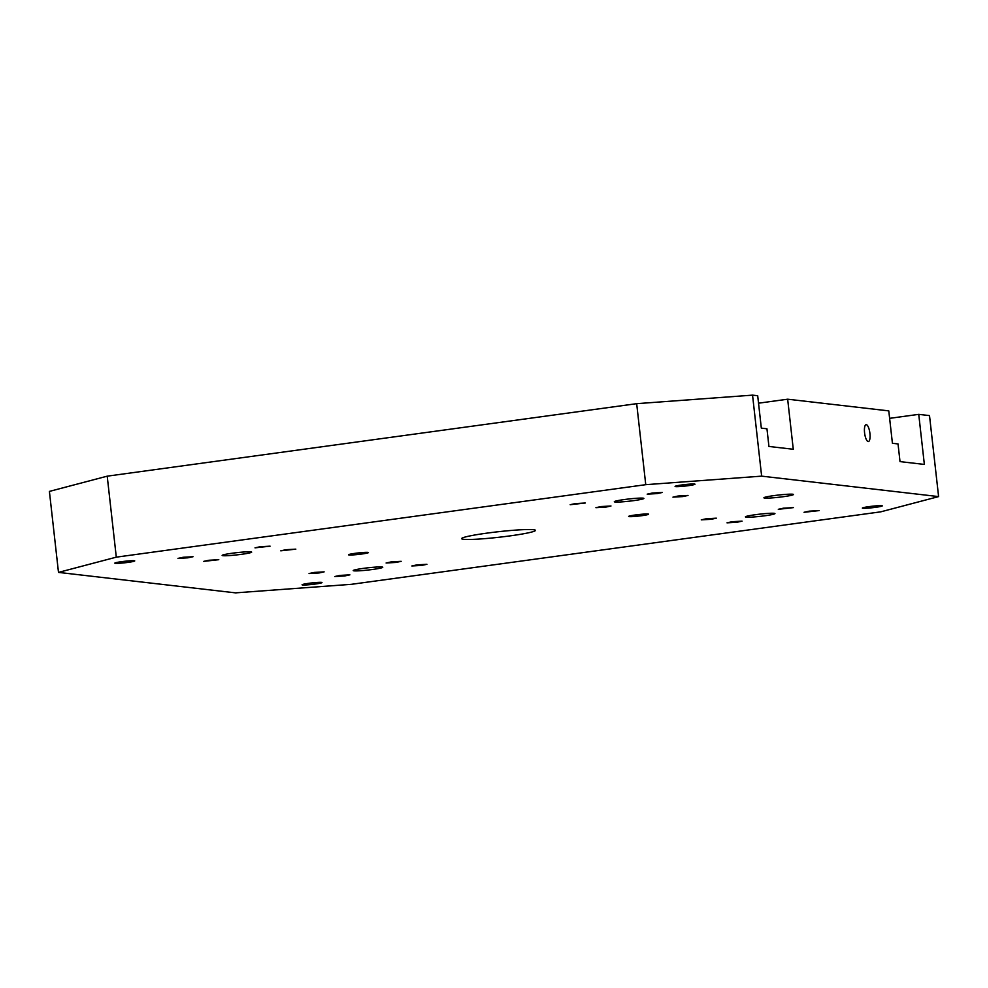 <?xml version="1.0" encoding="UTF-8"?>
<svg xmlns="http://www.w3.org/2000/svg" width="988" height="988" viewBox="0 0 988 988"><rect width="100%" height="100%" fill="white"/><g stroke="black" fill="none" stroke-linecap="round" stroke-linejoin="round"><path stroke-width="1.48" d="M889.62 418.344L918.741 414.355L924.36 464.422L900.019 461.606L898.03 443.933L892.423 443.291L888.78 410.885L787.658 399.201L793.278 449.268L768.936 446.453L766.947 428.78L761.328 428.137L757.697 395.731L752.547 395.138L761.637 476.142L938.6 496.594L880.79 511.833L351.32 584.328L235.453 592.862L58.49 572.398L116.3 557.158L645.757 484.676L761.637 476.142M758.537 403.19L787.658 399.201M866.303 424.679A8.509 2.618 -97.8 0 1 869.885 433.09A8.509 2.618 -97.8 0 1 868.403 441.537A8.509 2.618 -97.8 0 1 868.193 441.537A8.509 2.618 -97.8 0 1 864.611 433.139A8.509 2.618 -97.8 0 1 866.093 424.679A8.509 2.618 -97.8 0 1 866.303 424.679M918.741 414.355L929.51 415.602L938.6 496.594M58.49 572.398L49.4 491.406L107.21 476.167L636.68 403.672L752.547 395.138M107.21 476.167L116.3 557.158M636.68 403.672L645.757 484.676M706.408 518.737L716.325 518.169L711.175 519.293L701.258 519.861L706.408 518.737M783.435 508.19L793.364 507.622L778.297 509.314L783.435 508.19M809.184 511.166L819.114 510.598L804.047 512.29L809.184 511.166M601.062 506.56L610.979 505.992L605.842 507.116L595.925 507.684L601.062 506.56M575.312 503.584L585.229 503.016L570.175 504.707L575.312 503.584M652.352 493.037L662.269 492.469L657.131 493.592L647.202 494.161L652.352 493.037M678.101 496.013L688.019 495.445L682.881 496.569L672.952 497.137L678.101 496.013M339.958 575.411L349.876 574.843L344.738 575.955L334.809 576.523L339.958 575.411M314.209 572.435L324.126 571.867L318.988 572.978L309.059 573.546L314.209 572.435M391.248 561.888L401.165 561.32L396.027 562.431L386.098 562.999L391.248 561.888M416.998 564.864L426.915 564.296L421.777 565.408L411.848 565.976L416.998 564.864M208.876 560.258L218.793 559.69L203.726 561.369L208.876 560.258M260.153 546.735L270.082 546.166L255.015 547.846L260.153 546.735M183.126 557.281L193.043 556.713L187.893 557.825L177.976 558.393L183.126 557.281M285.903 549.711L295.832 549.143L280.765 550.822L285.903 549.711M755.499 514.686A14.857 1.112 -6.4 0 1 774.95 513.575A14.857 1.112 -6.4 0 1 764.86 515.773A14.857 1.112 -6.4 0 1 745.409 516.885A14.857 1.112 -6.4 0 1 755.499 514.686M232.217 553.231A14.857 1.112 -6.4 0 1 251.668 552.107A14.857 1.112 -6.4 0 1 241.578 554.305A14.857 1.112 -6.4 0 1 222.139 555.429A14.857 1.112 -6.4 0 1 232.217 553.231M363.312 568.384A14.857 1.112 -6.4 0 1 382.764 567.26A14.857 1.112 -6.4 0 1 372.674 569.459A14.857 1.112 -6.4 0 1 353.222 570.582A14.857 1.112 -6.4 0 1 363.312 568.384M624.416 499.533A14.857 1.112 -6.4 0 1 643.867 498.421A14.857 1.112 -6.4 0 1 633.777 500.62A14.857 1.112 -6.4 0 1 614.326 501.731A14.857 1.112 -6.4 0 1 624.416 499.533M869.156 506.609A10.028 0.753 -6.4 0 1 882.284 505.856A10.028 0.753 -6.4 0 1 875.479 507.338A10.028 0.753 -6.4 0 1 862.351 508.091A10.028 0.753 -6.4 0 1 869.156 506.609M681.881 484.96A10.028 0.753 -6.4 0 1 695.009 484.206A10.028 0.753 -6.4 0 1 688.204 485.688A10.028 0.753 -6.4 0 1 675.076 486.442A10.028 0.753 -6.4 0 1 681.881 484.96M121.61 561.666A10.028 0.753 -6.4 0 1 134.739 560.912A10.028 0.753 -6.4 0 1 127.934 562.394A10.028 0.753 -6.4 0 1 114.806 563.148A10.028 0.753 -6.4 0 1 121.61 561.666M308.874 583.303A10.028 0.753 -6.4 0 1 322.002 582.562A10.028 0.753 -6.4 0 1 315.197 584.044A10.028 0.753 -6.4 0 1 302.069 584.797A10.028 0.753 -6.4 0 1 308.874 583.303M355.31 553.305A10.028 0.753 -6.4 0 1 368.438 552.551A10.028 0.753 -6.4 0 1 361.633 554.033A10.028 0.753 -6.4 0 1 348.505 554.787A10.028 0.753 -6.4 0 1 355.31 553.305M635.457 514.958A10.028 0.753 -6.4 0 1 648.585 514.205A10.028 0.753 -6.4 0 1 641.768 515.687A10.028 0.753 -6.4 0 1 628.64 516.44A10.028 0.753 -6.4 0 1 635.457 514.958M773.999 495.606A14.857 1.112 -6.4 0 1 793.45 494.494A14.857 1.112 -6.4 0 1 783.361 496.692A14.857 1.112 -6.4 0 1 763.909 497.804A14.857 1.112 -6.4 0 1 773.999 495.606M486.837 533.149A37.149 2.791 -6.4 0 1 535.459 530.358A37.149 2.791 -6.4 0 1 510.253 535.854A37.149 2.791 -6.4 0 1 461.618 538.645A37.149 2.791 -6.4 0 1 486.837 533.149M736.925 522.269L727.007 522.837L732.145 521.713L742.074 521.145L736.925 522.269"/></g></svg>
